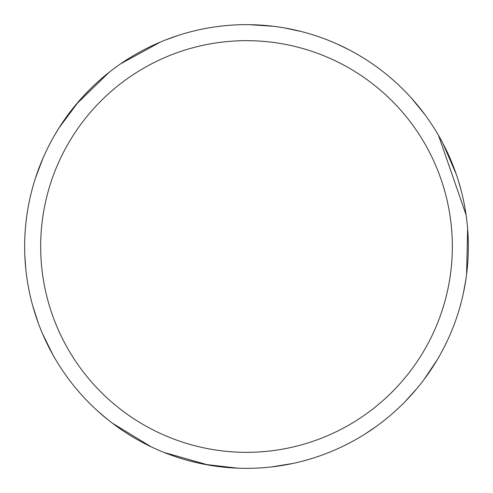 <?xml version="1.0" encoding="UTF-8"?>
<svg xmlns="http://www.w3.org/2000/svg" width="493" height="493" viewBox="0 0 493 493"><rect width="100%" height="100%" fill="white"/><g stroke="black" fill="none" stroke-linecap="round" stroke-linejoin="round"><path stroke-width="0.74" d="M246.5 24.656A221.844 221.844 0 0 1 468.344 246.5A221.844 221.844 0 0 1 246.5 468.344A221.844 221.844 0 0 1 24.656 246.5A221.844 221.844 0 0 1 246.5 24.656M246.5 40.666A205.834 205.834 0 0 1 452.334 246.5A205.834 205.834 0 0 1 246.5 452.334A205.834 205.834 0 0 1 40.666 246.5A205.834 205.834 0 0 1 246.5 40.666M208.619 465.084L164.144 452.488M151.32 446.886L112.386 423.21M52.961 354.929L42.367 333.354M336.67 43.803L349.543 50.039M442.905 143.352L456.191 174.078M465.854 279.623L463.451 292.836M416.905 388.546L405.006 401.709M292.565 463.506L271.723 466.902M457.898 179.218L460.912 189.559M452.081 329.866L450.208 334.346M376.954 425.934L365.116 433.963M249.366 24.675L273.356 26.283M284.313 27.898L301.661 31.62M411.402 98.101L424.763 114.45M438.511 135.378L466.07 214.825M467.629 228.734L466.594 274.299M437.174 359.896L423.783 379.863M82.534 97.066L89.979 89.282M215.909 26.776L220.728 26.154M237.626 468.165L204.373 464.307M108.133 419.907L97.897 411.211M38.281 323.051L32.834 306.165M35.533 177.887L43.014 158.142M54.267 135.772L59.431 127.243M76.138 104.399L109.249 72.206M120.551 63.874L160.527 41.991M199.067 463.21L188.609 460.653M71.51 382.851L68.564 378.988M25.876 269.757L24.841 255.491M58.969 127.977L78.935 101.108M165.506 39.97L178.158 35.447"/></g></svg>
